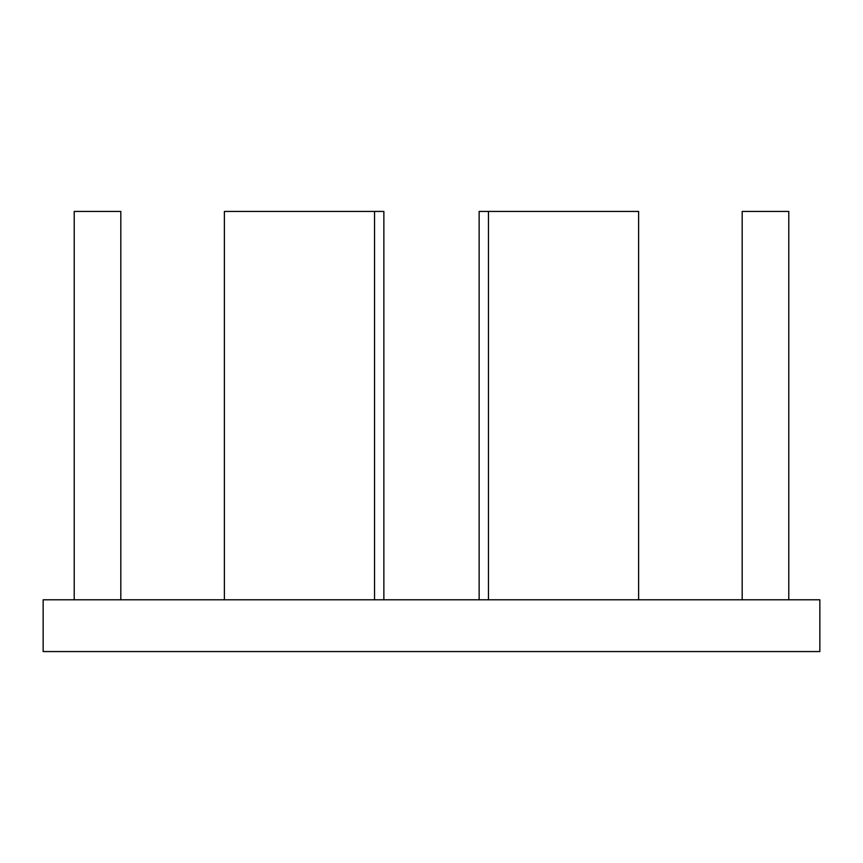 <?xml version="1.0" encoding="UTF-8"?>
<svg xmlns="http://www.w3.org/2000/svg" width="863" height="863" viewBox="0 0 863 863"><rect width="100%" height="100%" fill="white"/><g stroke="black" fill="none" stroke-linecap="round" stroke-linejoin="round"><path stroke-width="1.29" d="M819.85 599.785L43.15 599.785L43.15 651.565L819.85 651.565L819.85 599.785M374.542 599.785L374.542 211.435L224.38 211.435L224.38 599.785M74.218 599.785L74.218 211.435L120.82 211.435L120.82 599.785M374.542 211.435L383.862 211.435L383.862 599.785M488.458 599.785L488.458 211.435L638.62 211.435L638.62 599.785M788.782 599.785L788.782 211.435L742.18 211.435L742.18 599.785M488.458 211.435L479.138 211.435L479.138 599.785"/></g></svg>
